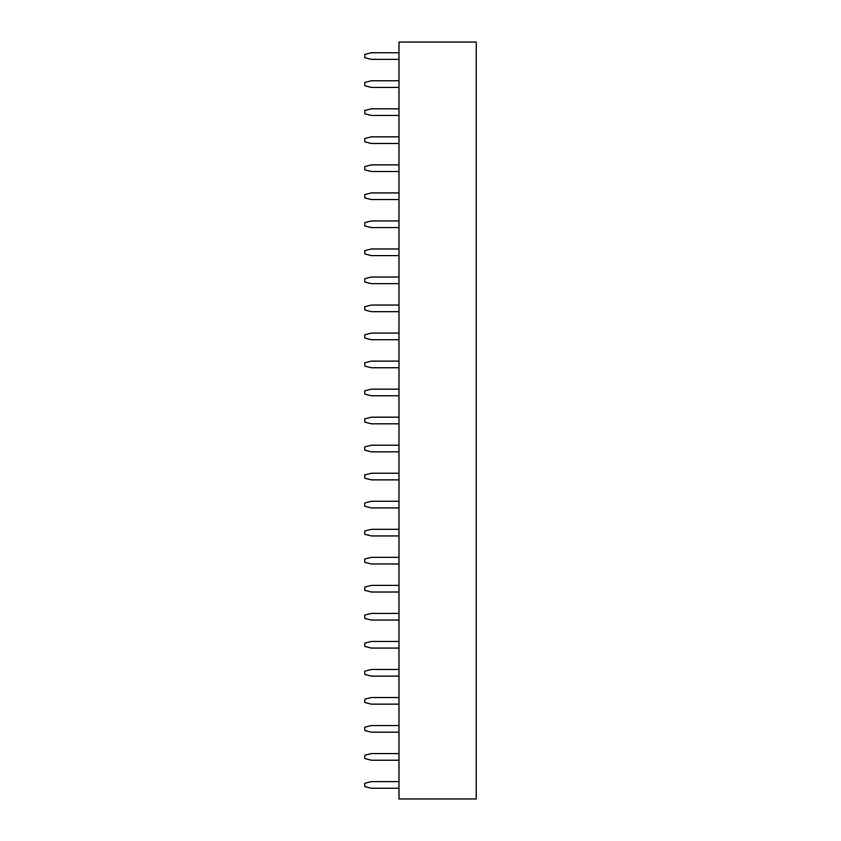 <?xml version="1.0" encoding="UTF-8"?>
<svg xmlns="http://www.w3.org/2000/svg" width="841" height="841" viewBox="0 0 841 841"><rect width="100%" height="100%" fill="white"/><g stroke="black" fill="none" stroke-linecap="round" stroke-linejoin="round"><path stroke-width="1.26" d="M398.981 42.05L476.237 42.05L476.237 798.95L398.981 798.95L398.981 42.05M398.981 648.075L371.386 648.075L364.763 646.424L364.763 643.113L371.386 641.452L398.981 641.452M398.981 592.011L371.386 592.011L364.763 590.35L364.763 587.05L371.386 585.389L398.981 585.389M398.981 620.048L371.386 620.048L364.763 618.387L364.763 615.076L371.386 613.425L398.981 613.425M398.981 535.948L371.386 535.948L364.763 534.287L364.763 530.976L371.386 529.325L398.981 529.325M398.981 563.975L371.386 563.975L364.763 562.324L364.763 559.013L371.386 557.352L398.981 557.352M398.981 395.775L371.386 395.775L364.763 394.124L364.763 390.813L371.386 389.152L398.981 389.152M398.981 423.811L371.386 423.811L364.763 422.15L364.763 418.85L371.386 417.189L398.981 417.189M398.981 451.848L371.386 451.848L364.763 450.187L364.763 446.876L371.386 445.225L398.981 445.225M398.981 507.911L371.386 507.911L364.763 506.25L364.763 502.95L371.386 501.289L398.981 501.289M398.981 479.875L371.386 479.875L364.763 478.224L364.763 474.913L371.386 473.252L398.981 473.252M398.981 143.475L371.386 143.475L364.763 141.824L364.763 138.513L371.386 136.852L398.981 136.852M398.981 171.511L371.386 171.511L364.763 169.85L364.763 166.55L371.386 164.889L398.981 164.889M398.981 199.548L371.386 199.548L364.763 197.887L364.763 194.576L371.386 192.925L398.981 192.925M398.981 311.675L371.386 311.675L364.763 310.024L364.763 306.713L371.386 305.052L398.981 305.052M398.981 283.648L371.386 283.648L364.763 281.987L364.763 278.676L371.386 277.025L398.981 277.025M398.981 227.575L371.386 227.575L364.763 225.924L364.763 222.613L371.386 220.952L398.981 220.952M398.981 255.611L371.386 255.611L364.763 253.95L364.763 250.65L371.386 248.989L398.981 248.989M398.981 367.748L371.386 367.748L364.763 366.087L364.763 362.776L371.386 361.125L398.981 361.125M398.981 339.711L371.386 339.711L364.763 338.05L364.763 334.75L371.386 333.089L398.981 333.089M398.981 732.175L371.386 732.175L364.763 730.524L364.763 727.213L371.386 725.552L398.981 725.552M398.981 676.111L371.386 676.111L364.763 674.45L364.763 671.15L371.386 669.489L398.981 669.489M398.981 704.148L371.386 704.148L364.763 702.487L364.763 699.176L371.386 697.525L398.981 697.525M398.981 59.375L371.386 59.375L364.763 57.724L364.763 54.413L371.386 52.752L398.981 52.752M398.981 87.411L371.386 87.411L364.763 85.75L364.763 82.45L371.386 80.789L398.981 80.789M398.981 115.448L371.386 115.448L364.763 113.787L364.763 110.476L371.386 108.825L398.981 108.825M398.981 760.211L371.386 760.211L364.763 758.55L364.763 755.25L371.386 753.589L398.981 753.589M398.981 788.248L371.386 788.248L364.763 786.587L364.763 783.276L371.386 781.625L398.981 781.625"/></g></svg>
